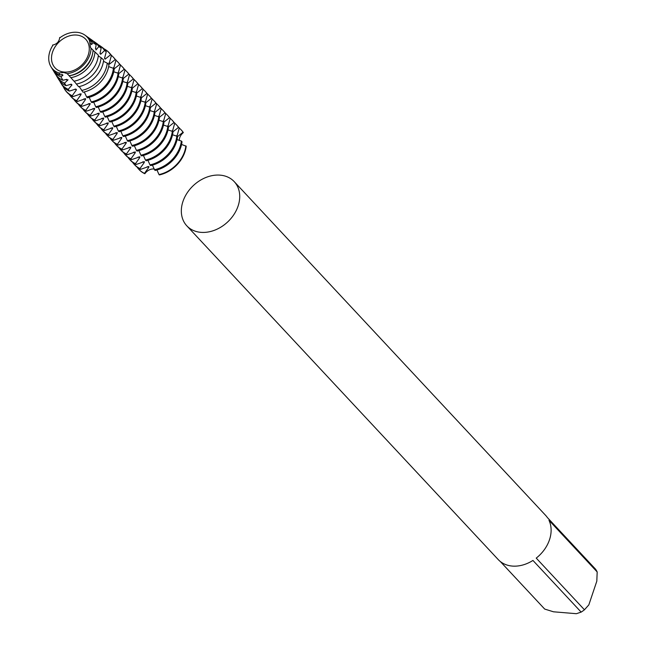 <?xml version="1.0" encoding="UTF-8"?>
<svg xmlns="http://www.w3.org/2000/svg" width="646" height="646" viewBox="0 0 646 646"><rect width="100%" height="100%" fill="white"/><g stroke="black" fill="none" stroke-linecap="round" stroke-linejoin="round"><path stroke-width="0.97" d="M186.831 225.858A32.405 25.008 -43 0 0 200.906 232.342A32.405 25.008 -43 0 0 233.925 214.537A32.405 25.008 -43 0 0 234.223 181.639A32.405 25.008 -43 0 0 220.149 175.147A32.405 25.008 -43 0 0 187.13 192.96A32.405 25.008 -43 0 0 186.831 225.858L498.228 559.581A32.405 25.008 -43 0 0 512.302 566.074A32.405 25.008 -43 0 0 532.942 560.437L581.158 612.109L576.369 613.7L553.493 611.794L544.691 609.073L500.279 561.487M548.963 520.28L597.179 571.952L596.815 581.158L588.829 604.89L584.444 609.784L536.228 558.112A32.405 25.008 -43 0 0 548.963 520.28M581.158 612.109A32.405 25.008 -43 0 0 584.444 609.784M597.179 571.952A32.405 25.008 -43 0 0 595.588 569.215L547.372 517.543A32.405 25.008 -43 0 0 545.62 515.363L234.223 181.639M64.156 72.061A20.971 16.182 -43 0 0 85.522 60.538A20.971 16.182 -43 0 0 85.716 39.253A20.971 16.182 -43 0 0 76.608 35.054A20.971 16.182 -43 0 0 55.249 46.577A20.971 16.182 -43 0 0 55.055 67.862A20.971 16.182 -43 0 0 64.156 72.061M185.878 145.875A28.933 22.327 137 0 1 184.586 151.616A28.933 22.327 137 0 1 159.013 174.573L159.336 174.929A28.933 22.327 -43 0 0 186.209 146.23L181.566 144.446M180.719 147.482A28.933 22.327 -43 0 0 182.019 141.74L181.356 141.038A28.933 22.327 137 0 1 180.064 146.771A28.933 22.327 137 0 1 154.491 169.728L155.145 170.431A28.933 22.327 -43 0 0 180.719 147.482M181.356 141.038L177.044 139.601M176.205 142.637A28.933 22.327 -43 0 0 177.497 136.895L176.834 136.193A28.933 22.327 137 0 1 175.542 141.926A28.933 22.327 137 0 1 149.969 164.883L150.631 165.586A28.933 22.327 -43 0 0 176.205 142.637M176.834 136.193L172.522 134.756M171.683 137.792A28.933 22.327 -43 0 0 172.975 132.05L172.321 131.348A28.933 22.327 137 0 1 171.02 137.081A28.933 22.327 137 0 1 145.447 160.038L146.109 160.749A28.933 22.327 -43 0 0 171.683 137.792M172.321 131.348L168.008 129.911M167.161 132.947A28.933 22.327 -43 0 0 168.461 127.205L167.799 126.503A28.933 22.327 137 0 1 166.498 132.236A28.933 22.327 137 0 1 140.925 155.193L141.587 155.904A28.933 22.327 -43 0 0 167.161 132.947M167.799 126.503L163.486 125.066M162.639 128.102A28.933 22.327 -43 0 0 163.939 122.36L163.276 121.658A28.933 22.327 137 0 1 161.984 127.391A28.933 22.327 137 0 1 136.411 150.348L137.065 151.059A28.933 22.327 -43 0 0 162.639 128.102M163.276 121.658L158.964 120.221M158.125 123.257A28.933 22.327 -43 0 0 159.417 117.515L158.755 116.813A28.933 22.327 137 0 1 157.463 122.554A28.933 22.327 137 0 1 131.889 145.503L132.543 146.214A28.933 22.327 -43 0 0 158.125 123.257M158.755 116.813L154.442 115.376M153.603 118.412A28.933 22.327 -43 0 0 154.895 112.679L154.241 111.968A28.933 22.327 137 0 1 152.941 117.709A28.933 22.327 137 0 1 127.367 140.658L128.029 141.369A28.933 22.327 -43 0 0 153.603 118.412M154.241 111.968L149.92 110.531M149.081 113.567A28.933 22.327 -43 0 0 150.373 107.834L149.719 107.123A28.933 22.327 137 0 1 148.418 112.864A28.933 22.327 137 0 1 122.845 135.813L123.507 136.524A28.933 22.327 -43 0 0 149.081 113.567M149.719 107.123L145.407 105.686M144.559 108.722A28.933 22.327 -43 0 0 145.859 102.989L145.197 102.278A28.933 22.327 137 0 1 143.897 108.019A28.933 22.327 137 0 1 118.323 130.968L118.985 131.679A28.933 22.327 -43 0 0 144.559 108.722M145.197 102.278L140.885 100.841M140.037 103.877A28.933 22.327 -43 0 0 141.337 98.144L140.675 97.433A28.933 22.327 137 0 1 139.383 103.174A28.933 22.327 137 0 1 113.809 126.131L114.463 126.834A28.933 22.327 -43 0 0 140.037 103.877M140.675 97.433L136.363 95.996M135.523 99.032A28.933 22.327 -43 0 0 136.815 93.299L136.153 92.588A28.933 22.327 137 0 1 134.861 98.329A28.933 22.327 137 0 1 109.287 121.286L109.949 121.989A28.933 22.327 -43 0 0 135.523 99.032M136.153 92.588L131.841 91.151M131.001 94.195A28.933 22.327 -43 0 0 132.293 88.454L131.639 87.743A28.933 22.327 137 0 1 130.339 93.484A28.933 22.327 137 0 1 104.765 116.441L105.427 117.144A28.933 22.327 -43 0 0 131.001 94.195M131.639 87.743L127.327 86.314M126.479 89.35A28.933 22.327 -43 0 0 127.771 83.609L127.117 82.898A28.933 22.327 137 0 1 125.817 88.639A28.933 22.327 137 0 1 100.243 111.596L100.905 112.299A28.933 22.327 -43 0 0 126.479 89.35M127.117 82.898L122.805 81.469M121.957 84.505A28.933 22.327 -43 0 0 123.257 78.764L122.595 78.061A28.933 22.327 137 0 1 121.303 83.794A28.933 22.327 137 0 1 95.729 106.751L96.383 107.454A28.933 22.327 -43 0 0 121.957 84.505M122.595 78.061L118.283 76.624M117.435 79.66A28.933 22.327 -43 0 0 118.735 73.919L118.073 73.216A28.933 22.327 137 0 1 116.781 78.949A28.933 22.327 137 0 1 91.207 101.907L91.861 102.609A28.933 22.327 -43 0 0 117.435 79.66M118.073 73.216L113.761 71.779M112.921 74.815A28.933 22.327 -43 0 0 114.213 69.074L113.43 68.347A28.828 22.247 137 0 1 112.138 74.072A28.828 22.247 137 0 1 86.661 96.94L87.347 97.772A28.933 22.327 -43 0 0 112.921 74.815M113.43 68.347L108.649 66.586M79.232 86.58L83.043 92.249A27.762 21.423 -43 0 0 107.696 70.204A27.762 21.423 -43 0 0 108.948 64.592M103.473 61.305L107.244 63.13A27.358 21.108 137 0 1 106.001 68.726A27.358 21.108 137 0 1 81.646 90.464M102.415 65.609A26.494 20.446 -43 0 0 103.643 59.973L101.075 57.68A25.888 19.978 137 0 1 99.864 63.381A25.888 19.978 137 0 1 76.398 84.037L78.61 86.709A26.494 20.446 -43 0 0 102.415 65.609M101.075 57.68L98.273 55.919M97.134 61.015A25.234 19.469 -43 0 0 98.345 55.176L94.922 51.946A24.419 18.839 137 0 1 93.718 58.043A24.419 18.839 137 0 1 70.85 77.649L73.975 81.194A25.234 19.469 -43 0 0 97.134 61.015M94.922 51.946L93.04 50.38M69.526 75.647A22.545 17.394 -43 0 0 91.659 57.405A22.545 17.394 -43 0 0 92.483 54.224M65.755 79.531A22.545 17.394 -43 0 0 67.459 80.072L66.796 79.361L62.888 80.274L60.966 76.826L62.937 75.227L62.274 74.516L59.973 74.952L58.964 72.982L63.849 72.481L67.168 73.668L69.09 75.711A23.967 18.492 -43 0 0 91.853 56.42A23.967 18.492 -43 0 0 93.048 50.13L90.545 47.707L89.439 40.44A23.498 18.128 -43 0 0 84.901 35.11A23.498 18.128 -43 0 0 76.874 32.3A23.498 18.128 -43 0 0 59.666 37.961M67.168 73.668A23.498 18.128 -43 0 0 91.062 48.159M108.956 64.584L107.252 63.122M89.439 40.44L91.248 41.554L90.965 43.88L91.627 44.59L92.967 42.66L96.157 44.752L95.487 48.725L96.149 49.435A22.545 17.394 -43 0 0 95.527 48.127M95.947 50L99.145 46.213M93.016 40.94A25.888 19.978 137 0 1 94.373 41.796A25.888 19.978 137 0 1 98.725 46.488L101.156 48.151L100.009 53.57L100.671 54.272L104.604 50.541L106.243 51.696L104.531 58.415L105.185 59.117L110.579 54.773L111.015 55.096M103.772 48.676A28.828 22.247 137 0 1 106.025 50.033L106.453 50.331A28.933 22.327 -43 0 1 109.134 52.673A28.933 22.327 -43 0 1 111.015 55.088L111.346 55.443A28.933 22.327 -43 0 0 109.465 53.02A28.933 22.327 -43 0 0 109.295 52.851M111.524 55.16L109.029 64.019M109.045 63.26L109.707 63.962L115.206 59.585L115.868 60.288A28.933 22.327 -43 0 0 113.979 57.865L113.325 57.163A28.933 22.327 137 0 1 115.206 59.585M116.046 60.005L113.551 68.864M113.567 68.105L114.229 68.807L119.728 64.43L120.39 65.133A28.933 22.327 -43 0 0 118.501 62.71L117.847 62.008A28.933 22.327 137 0 1 119.728 64.43M120.568 64.842L118.065 73.709M118.089 72.95L118.751 73.652L124.25 69.267L124.912 69.978A28.933 22.327 -43 0 0 123.023 67.555L122.36 66.853A28.933 22.327 137 0 1 124.25 69.267M125.082 69.687L122.587 78.554M122.611 77.795L123.265 78.497L128.772 74.112L129.426 74.823A28.933 22.327 -43 0 0 127.545 72.4L126.882 71.698A28.933 22.327 137 0 1 128.772 74.112M129.604 74.532L127.109 83.391M127.133 82.64L127.787 83.342L133.294 78.957L133.948 79.668A28.933 22.327 -43 0 0 132.067 77.245L131.404 76.543A28.933 22.327 137 0 1 133.286 78.957M134.126 79.377L131.631 88.236M131.647 87.476L132.309 88.187L137.808 83.802L138.47 84.513A28.933 22.327 -43 0 0 136.581 82.09L135.926 81.38A28.933 22.327 137 0 1 137.808 83.802M138.648 84.222L136.153 93.081M136.169 92.321L136.831 93.032L142.33 88.647L142.992 89.358A28.933 22.327 -43 0 0 141.103 86.935L140.44 86.225A28.933 22.327 137 0 1 142.33 88.647M143.17 89.067L140.666 97.926M140.691 97.166L141.353 97.877L146.852 93.492L147.514 94.203A28.933 22.327 -43 0 0 145.625 91.78L144.962 91.07A28.933 22.327 137 0 1 146.852 93.492M147.684 93.912L145.189 102.771M145.213 102.011L145.867 102.722L151.374 98.337L152.028 99.048A28.933 22.327 -43 0 0 150.147 96.625L149.484 95.915A28.933 22.327 137 0 1 151.374 98.337M152.206 98.757L149.71 107.616M149.735 106.856L150.389 107.567L155.888 103.182L156.55 103.885A28.933 22.327 -43 0 0 154.669 101.47L154.006 100.76A28.933 22.327 137 0 1 155.888 103.182M156.728 103.602L154.232 112.461M154.249 111.701L154.911 112.412L160.41 108.027L161.072 108.73A28.933 22.327 -43 0 0 159.182 106.315L158.528 105.605A28.933 22.327 137 0 1 160.41 108.027M161.25 108.447L158.746 117.306M158.771 116.546L159.433 117.257L164.932 112.872L165.594 113.575A28.933 22.327 -43 0 0 163.704 111.16L163.042 110.45A28.933 22.327 137 0 1 164.932 112.872M165.764 113.292L163.268 122.151M163.293 121.391L163.955 122.094L169.454 117.717L170.108 118.42A28.933 22.327 -43 0 0 168.226 115.997L167.564 115.295A28.933 22.327 137 0 1 169.454 117.717M170.286 118.137L167.79 126.996M167.815 126.236L168.469 126.939L173.976 122.562L174.63 123.265A28.933 22.327 -43 0 0 172.748 120.842L172.086 120.14A28.933 22.327 137 0 1 173.976 122.562M174.808 122.982L172.312 131.841M172.329 131.081L172.991 131.784L178.49 127.407L179.152 128.11A28.933 22.327 -43 0 0 177.262 125.687L176.608 124.985A28.933 22.327 137 0 1 178.49 127.407M179.33 127.827L176.834 136.686M176.851 135.926L177.513 136.629L183.012 132.252M179.023 127.916A28.933 22.327 137 0 1 181.13 129.83A28.933 22.327 137 0 1 183.012 132.244L183.343 132.6A9.028 6.969 -43 0 0 179.281 140.545M154.313 169.026A9.028 6.969 -43 0 0 144.841 173.717L144.51 173.362L148.822 167.274L148.16 166.563M148.927 166.482L140.392 169.405M139.988 168.517A28.933 22.327 137 0 1 134.295 164.464L134.957 165.174A28.933 22.327 -43 0 0 140.65 169.228L139.988 168.517L144.3 162.429L143.638 161.718M144.405 161.637L135.87 164.56M135.466 163.672A28.933 22.327 137 0 1 129.773 159.619L130.435 160.329A28.933 22.327 -43 0 0 136.128 164.383L135.466 163.672L139.778 157.584L139.124 156.873M139.891 156.792L131.348 159.715M130.952 158.835A28.933 22.327 137 0 1 125.251 154.774L125.913 155.484A28.933 22.327 -43 0 0 131.606 159.538L130.952 158.835L135.256 152.739L134.602 152.028M135.369 151.947L126.826 154.87M126.43 153.99A28.933 22.327 137 0 1 120.737 149.929L121.391 150.639A28.933 22.327 -43 0 0 127.084 154.693L126.43 153.99L130.742 147.894L130.08 147.183M130.847 147.102L122.304 150.025M121.908 149.145A28.933 22.327 137 0 1 116.215 145.084L116.878 145.794A28.933 22.327 -43 0 0 122.57 149.848L121.908 149.145L126.22 143.049L125.558 142.338M126.325 142.257L117.79 145.18M117.386 144.3A28.933 22.327 137 0 1 111.693 140.239L112.356 140.949A28.933 22.327 -43 0 0 118.048 145.003L117.386 144.3L121.698 138.204L121.036 137.493M121.803 137.412L113.268 140.344M112.864 139.455A28.933 22.327 137 0 1 107.171 135.394L107.834 136.104A28.933 22.327 -43 0 0 113.526 140.158L112.864 139.455L117.176 133.359L116.522 132.648M117.289 132.567L108.746 135.499M108.35 134.61A28.933 22.327 137 0 1 102.649 130.557L103.312 131.259A28.933 22.327 -43 0 0 109.004 135.313L108.35 134.61L112.662 128.514L112 127.811M112.767 127.722L104.224 130.654M103.828 129.765A28.933 22.327 137 0 1 98.135 125.712L98.79 126.414A28.933 22.327 -43 0 0 104.49 130.468L103.828 129.765L108.14 123.669L107.478 122.966M108.245 122.877L99.702 125.809M99.306 124.92A28.933 22.327 137 0 1 93.613 120.867L94.276 121.569A28.933 22.327 -43 0 0 99.968 125.631L99.306 124.92L103.618 118.824L102.956 118.121M103.723 118.032L95.188 120.964M94.784 120.075A28.933 22.327 137 0 1 89.091 116.022L89.754 116.724A28.933 22.327 -43 0 0 95.447 120.786L94.784 120.075L99.096 113.979L98.434 113.276M99.201 113.195L90.666 116.119M90.27 115.23A28.933 22.327 137 0 1 84.569 111.177L85.232 111.879A28.933 22.327 -43 0 0 90.924 115.941L90.27 115.23L94.574 109.142L93.92 108.431M94.687 108.35L86.144 111.274M85.748 110.385A28.933 22.327 137 0 1 80.056 106.332L80.71 107.034A28.933 22.327 -43 0 0 86.403 111.096L85.748 110.385L90.06 104.297L89.398 103.586M90.165 103.505L81.622 106.429M81.226 105.54A28.933 22.327 137 0 1 75.534 101.487L76.188 102.189A28.933 22.327 -43 0 0 81.889 106.251L81.226 105.54L85.538 99.452L84.876 98.741M85.643 98.66L77.108 101.584M76.704 100.695A28.933 22.327 137 0 1 71.012 96.642L71.674 97.352A28.933 22.327 -43 0 0 77.367 101.406L76.704 100.695L81.016 94.607L80.354 93.896M81.121 93.815L72.586 96.739M66.99 92.33A28.933 22.327 -43 0 0 67.152 92.507A28.933 22.327 -43 0 0 72.845 96.561L72.223 95.737L76.494 89.762L75.84 89.051L69.332 91.11L68.258 89.358L71.972 84.917L71.318 84.206L66.029 85.66L64.487 83.043A25.888 19.978 137 0 1 56.993 76.672A25.888 19.978 137 0 1 56.234 75.267M64.229 83.504L68.048 79.797M68.961 75.574L70.85 77.649M72.941 79.999L73.587 80.75M74.12 81.17L76.389 84.037M84.238 91.974L86.653 96.94M89.156 97.32L91.207 101.907M93.678 102.165L95.721 106.751M98.2 107.01L100.243 111.596M102.714 111.855L104.765 116.441M107.236 116.7L109.287 121.286M111.758 121.545L113.809 126.131M116.28 126.39L118.323 130.976M120.802 131.235L122.845 135.813M125.316 136.08L127.367 140.658M129.838 140.925L131.889 145.503M134.36 145.762L136.411 150.348M138.882 150.607L140.925 155.193M143.404 155.452L145.447 160.038M147.918 160.297L149.969 164.883M152.44 165.142L154.491 169.728M156.962 169.987L159.005 174.573M59.715 37.476C59.19 41.715 56.816 44.251 52.592 45.075M53.077 44.994A23.498 18.128 -43 0 0 50.977 66.764A23.498 18.128 -43 0 0 58.964 72.982M50.977 66.764L52.164 68.726A23.967 18.492 -43 0 0 59.973 74.952M91.248 41.562A23.967 18.492 -43 0 0 86.774 36.434L84.901 35.11M61.233 74.686A22.545 17.394 -43 0 0 62.937 75.227M91.627 44.59A22.545 17.394 -43 0 0 91.013 43.282M60.966 76.826A24.419 18.839 137 0 1 53.295 70.576A24.419 18.839 137 0 1 52.762 69.623M87.63 37.088A24.419 18.839 137 0 1 88.542 37.686A24.419 18.839 137 0 1 92.967 42.66M53.295 70.576L55.354 73.967A25.234 19.469 -43 0 0 62.888 80.274M96.157 44.752A25.234 19.469 -43 0 0 91.789 39.971L88.542 37.686M56.993 76.672L58.536 79.208A26.494 20.446 -43 0 0 66.029 85.66M101.156 48.151A26.494 20.446 -43 0 0 96.795 43.516L94.373 41.796M70.269 84.368A22.545 17.394 -43 0 0 71.972 84.917M100.671 54.272A22.545 17.394 -43 0 0 100.049 52.972M68.258 89.35A27.358 21.108 137 0 1 60.7 82.777A27.358 21.108 137 0 1 59.715 80.903M98.402 44.808A27.358 21.108 137 0 1 100.203 45.914A27.358 21.108 137 0 1 104.595 50.541M60.7 82.777L61.725 84.456A27.762 21.423 -43 0 0 69.332 91.11M106.235 51.688A27.762 21.423 -43 0 0 101.81 47.053L100.203 45.914M74.791 89.213A22.545 17.394 -43 0 0 76.494 89.762M105.185 59.117A22.545 17.394 -43 0 0 104.571 57.817M72.223 95.737A28.828 22.247 137 0 1 64.406 88.873A28.828 22.247 137 0 1 63.211 86.532M106.025 50.033A28.828 22.247 137 0 1 110.579 54.773M64.543 89.091A28.933 22.327 -43 0 0 64.673 89.318A28.933 22.327 -43 0 0 66.821 92.152A28.933 22.327 -43 0 0 72.513 96.206M79.313 94.058A22.545 17.394 -43 0 0 81.016 94.607M109.707 63.962A22.545 17.394 -43 0 0 109.093 62.662M71.012 96.642A28.933 22.327 137 0 1 69.251 94.413M111.225 55.249A28.933 22.327 137 0 1 113.325 57.163M83.835 98.903A22.545 17.394 -43 0 0 85.538 99.452M114.229 68.807A22.545 17.394 -43 0 0 113.615 67.499M75.534 101.487A28.933 22.327 137 0 1 73.773 99.258M115.739 60.094A28.933 22.327 137 0 1 117.847 62.008M88.357 103.748A22.545 17.394 -43 0 0 90.06 104.289M118.751 73.652A22.545 17.394 -43 0 0 118.129 72.344M80.056 106.332A28.933 22.327 137 0 1 78.295 104.103M120.261 64.939A28.933 22.327 137 0 1 122.36 66.853M92.871 108.593A22.545 17.394 -43 0 0 94.574 109.134M123.265 78.497A22.545 17.394 -43 0 0 122.651 77.189M84.569 111.177A28.933 22.327 137 0 1 82.809 108.948M124.783 69.784A28.933 22.327 137 0 1 126.882 71.698M97.393 113.438A22.545 17.394 -43 0 0 99.096 113.979M127.787 83.342A22.545 17.394 -43 0 0 127.173 82.034M89.091 116.022A28.933 22.327 137 0 1 87.331 113.793M129.305 74.629A28.933 22.327 137 0 1 131.404 76.543M101.915 118.283A22.545 17.394 -43 0 0 103.618 118.824M132.309 88.187A22.545 17.394 -43 0 0 131.695 86.879M93.613 120.867A28.933 22.327 137 0 1 91.853 118.638M133.827 79.474A28.933 22.327 137 0 1 135.926 81.38M106.437 123.128A22.545 17.394 -43 0 0 108.14 123.669M136.831 93.032A22.545 17.394 -43 0 0 136.209 91.724M98.135 125.712A28.933 22.327 137 0 1 96.375 123.483M138.341 84.319A28.933 22.327 137 0 1 140.44 86.225M110.959 127.973A22.545 17.394 -43 0 0 112.654 128.514M141.353 97.877A22.545 17.394 -43 0 0 140.731 96.569M102.649 130.557A28.933 22.327 137 0 1 100.897 128.328M142.863 89.164A28.933 22.327 137 0 1 144.962 91.07M115.472 132.818A22.545 17.394 -43 0 0 117.176 133.359M145.867 102.722A22.545 17.394 -43 0 0 145.253 101.414M107.171 135.394A28.933 22.327 137 0 1 105.411 133.173M147.385 94.009A28.933 22.327 137 0 1 149.484 95.915M119.994 137.663A22.545 17.394 -43 0 0 121.698 138.204M150.389 107.567A22.545 17.394 -43 0 0 149.775 106.259M111.693 140.239A28.933 22.327 137 0 1 109.933 138.01M151.907 98.854A28.933 22.327 137 0 1 154.006 100.76M124.516 142.508A22.545 17.394 -43 0 0 126.22 143.049M154.911 112.412A22.545 17.394 -43 0 0 154.297 111.104M116.215 145.084A28.933 22.327 137 0 1 114.455 142.855M156.421 103.699A28.933 22.327 137 0 1 158.528 105.605M129.038 147.353A22.545 17.394 -43 0 0 130.742 147.894M159.433 117.257A22.545 17.394 -43 0 0 158.811 115.949M120.737 149.929A28.933 22.327 137 0 1 118.977 147.7M160.943 108.544A28.933 22.327 137 0 1 163.042 110.45M133.552 152.19A22.545 17.394 -43 0 0 135.256 152.739M163.955 122.094A22.545 17.394 -43 0 0 163.333 120.794M125.251 154.774A28.933 22.327 137 0 1 123.491 152.545M165.465 113.381A28.933 22.327 137 0 1 167.564 115.295M138.074 157.035A22.545 17.394 -43 0 0 139.778 157.584M168.469 126.939A22.545 17.394 -43 0 0 167.855 125.639M129.773 159.619A28.933 22.327 137 0 1 128.013 157.39M169.987 118.226A28.933 22.327 137 0 1 172.086 120.14M144.51 173.362A28.933 22.327 137 0 1 138.817 169.309A28.933 22.327 137 0 1 137.057 167.08M138.979 169.486A28.933 22.327 -43 0 0 139.148 169.664A28.933 22.327 -43 0 0 144.841 173.717M183.343 132.6A28.933 22.327 -43 0 0 181.453 130.177A28.933 22.327 -43 0 0 181.292 130.007M142.596 161.88A22.545 17.394 -43 0 0 144.3 162.429M172.991 131.784A22.545 17.394 -43 0 0 172.377 130.484M147.118 166.725A22.545 17.394 -43 0 0 148.822 167.266M177.513 136.629A22.545 17.394 -43 0 0 176.899 135.321M134.295 164.464A28.933 22.327 137 0 1 132.535 162.235M174.509 123.071A28.933 22.327 137 0 1 176.608 124.985M87.016 97.417A28.933 22.327 -43 0 0 113.882 68.718M64.406 88.873L64.673 89.318"/></g></svg>
